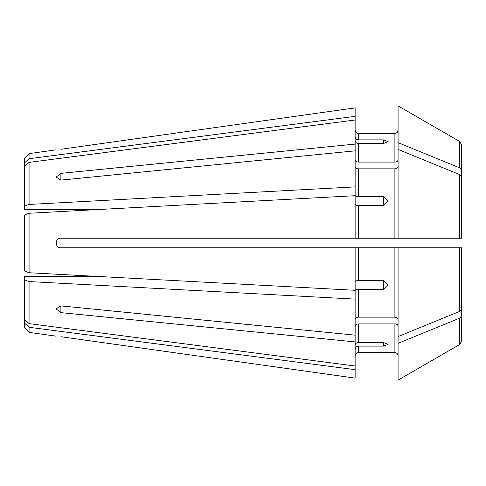 <?xml version="1.0" encoding="UTF-8"?>
<svg xmlns="http://www.w3.org/2000/svg" width="486" height="486" viewBox="0 0 486 486"><rect width="100%" height="100%" fill="white"/><g stroke="black" fill="none" stroke-linecap="round" stroke-linejoin="round"><path stroke-width="0.73" d="M398.077 247.769L398.077 336.573L459.713 311.386L461.7 308.95L461.7 247.769L60.884 247.769C54.742 248.085 54.73 237.915 60.884 238.231L355.132 238.231L355.132 195.706L29.069 213.257L24.3 215.085L24.3 270.915L29.069 272.743L29.069 213.257L24.3 215.085M461.7 247.769L459.713 247.769L459.713 311.386M355.132 107.886L60.884 149.281C54.736 150.01 54.736 150.01 60.884 149.281C54.736 150.01 54.736 150.01 60.884 149.281L355.132 107.886L355.132 116.348L29.069 158.722L24.3 163.138L24.3 166.789L29.069 162.373L29.069 204.442L24.3 206.271L24.3 166.789M461.7 192.918L461.7 144.962L459.713 141.511L398.077 105.899L398.077 149.427L459.713 174.614L461.7 177.05L461.7 238.231L398.077 238.231L398.077 149.427M398.077 130.175C397.888 132.107 396.825 133.164 394.899 133.358L358.316 133.358C356.384 133.164 355.327 132.107 355.132 130.175M383.363 139.877L383.363 143.528L388.138 141.608L383.363 139.877L358.316 139.877C356.384 139.701 355.321 138.717 355.132 136.937M383.363 196.636L383.363 205.45L388.138 201.004L383.363 196.636L358.316 196.636C356.384 196.557 355.321 196.156 355.132 195.415L355.132 116.348M398.077 159.845C397.888 161.206 396.831 161.96 394.899 162.093L358.316 162.093C356.384 161.96 355.321 161.212 355.132 159.845M355.132 355.825C355.321 353.899 356.384 352.836 358.316 352.642L394.899 352.642C396.831 352.836 397.888 353.899 398.077 355.825M394.899 352.642L394.899 323.907C396.831 324.041 397.888 324.788 398.077 326.155M24.3 270.915L29.069 272.743L355.132 290.294L355.132 247.769M355.132 119.999L29.069 162.373M355.132 186.885L29.069 204.442M355.132 150.836L60.884 180.106L56.109 177.117L60.884 173.356L355.132 144.087M29.069 272.743L95.833 276.34L24.3 276.34L24.3 322.862L29.069 327.278L355.132 369.652L355.132 290.585C355.321 289.844 356.384 289.443 358.316 289.364L383.363 289.364L388.138 284.996L383.363 280.55L358.316 280.55L358.316 247.769M29.069 327.278L29.069 332.369L24.3 327.6L24.3 322.862M355.132 378.114L60.884 336.719C54.736 335.99 54.736 335.99 60.884 336.719L355.132 378.114L355.132 369.652M29.069 158.722L29.069 153.631L56.109 149.828M24.3 163.138L24.3 158.4L29.069 153.631M394.899 323.907L358.316 323.907C356.384 324.041 355.321 324.794 355.132 326.155M383.363 342.472L383.363 346.123L388.138 344.392L383.363 342.472L358.316 342.472L358.316 323.907M383.363 346.123L358.316 346.123C356.384 346.299 355.321 347.283 355.132 349.063M24.3 206.271L24.3 209.66L95.833 209.66L29.069 213.257M355.132 319.405C355.321 318.044 356.384 317.291 358.316 317.158L394.899 317.158C396.831 317.291 397.888 318.044 398.077 319.405M24.3 319.211L29.069 323.627L29.069 281.558L355.132 299.115M29.069 323.627L355.132 366.001M60.884 312.644L60.884 305.894L56.109 308.883L60.884 312.644L355.132 341.913M60.884 305.894L355.132 335.164M398.077 336.573L398.077 380.101L459.713 344.489L461.7 341.038L461.7 293.082M398.077 380.101L459.713 344.489L461.7 341.038L461.7 299.832M461.7 186.168L461.7 144.962L459.713 141.511L398.077 105.899M461.7 170.3L459.713 167.864L398.077 142.684M398.077 343.316L459.713 318.136L461.7 315.7M398.077 166.595C397.888 167.956 396.831 168.709 394.899 168.842L358.316 168.842C356.384 168.709 355.321 167.956 355.132 166.595M398.077 238.231L355.132 238.231M383.363 205.45L358.316 205.45C356.384 205.378 355.321 204.97 355.132 204.229M383.363 143.528L358.316 143.528C356.384 143.352 355.321 142.368 355.132 140.588M355.132 345.412C355.321 343.632 356.384 342.648 358.316 342.472M355.132 281.771C355.321 281.03 356.384 280.622 358.316 280.55M461.7 238.231L459.713 238.231L459.713 174.614M24.3 279.729L29.069 281.558M394.899 162.093L394.899 133.358L358.316 133.358L358.316 139.877M358.316 352.642L358.316 346.123M394.899 317.158L394.899 247.769M60.884 180.106L60.884 173.356M459.713 167.864L459.713 141.511M459.713 344.489L459.713 318.136M358.316 196.636L358.316 168.842M394.899 238.231L394.899 168.842M358.316 238.231L358.316 205.45M358.316 162.093L358.316 143.528M358.316 317.158L358.316 289.364M383.363 280.55L383.363 289.364M29.069 332.369L56.109 336.172"/></g></svg>
